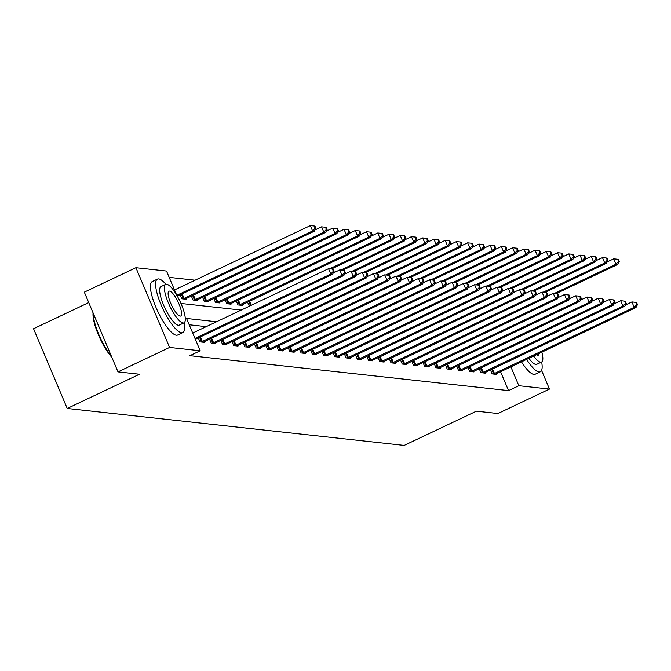 <?xml version="1.0" encoding="UTF-8"?>
<svg xmlns="http://www.w3.org/2000/svg" width="671" height="671" viewBox="0 0 671 671"><rect width="100%" height="100%" fill="white"/><g stroke="black" fill="none" stroke-linecap="round" stroke-linejoin="round"><path stroke-width="1.01" d="M88.723 302.596L33.55 328.74L67.234 408.471L404.168 445.41L476.402 411.18L497.865 413.529L549.465 389.079L518.851 385.724L510.866 366.827M67.234 408.471L139.467 374.242L117.995 371.893L84.32 292.153L135.911 267.704L166.525 271.059L176.59 294.896M195.076 280.21L169.193 277.375M180.113 294.821L181.791 298.796L186.11 299.266L185.85 298.654M191.352 296.054L193.03 300.029L197.349 300.499L197.089 299.887M202.583 297.287L204.261 301.254L208.589 301.732L208.329 301.12M213.823 298.511L215.5 302.487L219.82 302.965L219.56 302.353M225.053 299.744L226.739 303.72L231.059 304.198L230.799 303.586M236.293 300.977L237.97 304.953L242.29 305.422L242.038 304.81M247.532 302.21L249.377 306.202M216.557 321.761L186.555 318.473L200.201 350.79L189.885 355.68L508.534 390.614L500.549 371.717M206.232 326.651L189.222 324.781M198.314 337.916L200 341.891L204.32 342.369L204.059 341.757M209.553 339.149L211.231 343.124L215.559 343.602L215.299 342.982M220.793 340.382L222.47 344.357L226.79 344.827L226.53 344.215M232.023 341.614L233.709 345.59L238.029 346.06L237.769 345.448M243.263 342.847L244.94 346.823L249.26 347.293L249.008 346.681M254.502 344.08L256.179 348.048L260.499 348.526L260.239 347.913M265.733 345.305L267.41 349.281L271.738 349.759L271.478 349.146M276.972 346.538L278.65 350.514L282.969 350.992L282.709 350.379M288.211 347.771L289.889 351.747L294.208 352.216L293.948 351.604M299.442 349.004L301.12 352.98L305.448 353.449L305.188 352.837M310.681 350.237L312.359 354.213L316.678 354.682L316.418 354.07M321.912 351.47L323.598 355.445L327.918 355.915L327.658 355.303M333.151 352.694L334.829 356.67L339.149 357.148L338.897 356.536M344.391 353.927L346.068 357.903L350.388 358.381L350.128 357.769M355.622 355.16L357.299 359.136L361.627 359.614L361.367 359.002M366.861 356.393L368.538 360.369L372.858 360.839L372.606 360.226M378.1 357.626L379.778 361.602L384.097 362.072L383.837 361.459M389.331 358.859L391.008 362.835L395.336 363.305L395.076 362.692M400.57 360.092L402.248 364.059L406.567 364.538L406.307 363.925M411.801 361.317L413.487 365.292L417.807 365.77L417.547 365.158M423.04 362.55L424.718 366.525L429.046 367.003L428.786 366.391M434.28 363.783L435.957 367.758L440.277 368.236L440.017 367.616M445.51 365.016L447.196 368.991L451.516 369.461L451.256 368.849M456.75 366.249L458.427 370.224L462.747 370.694L462.495 370.082M467.989 367.482L469.666 371.457L473.986 371.927L473.726 371.315M479.22 368.715L480.897 372.682L485.225 373.16L484.965 372.548M490.459 369.939L492.137 373.915L496.456 374.393L496.196 373.781M117.995 371.893L169.595 347.435L135.911 267.704M541.572 370.4L549.465 389.079M508.534 390.614L518.851 385.724M200.201 350.79L169.595 347.435M180.977 303.477L241.208 310.077M194.993 338.444L330.811 274.078L332.615 274.271L195.362 339.325M192.711 333.059L328.538 268.685L330.811 274.078L333.353 271.252L334.074 271.327L333.16 269.172L332.447 269.096L333.353 271.252M332.447 269.096L328.538 268.685M332.615 274.271L334.074 271.327M177.32 296.146L314.405 231.176L312.611 230.975L310.329 225.59L174.51 289.956M315.144 228.148L315.865 228.232L314.959 226.077L314.238 225.993L315.144 228.148L312.611 230.975L176.842 295.315M315.865 228.232L314.405 231.176M310.329 225.59L314.238 225.993M111.898 357.45A28.887 7.624 -115.4 0 1 93.084 312.912M93.277 313.357A29.599 7.817 64.6 0 0 111.386 356.242M165.888 284.286A29.599 7.817 64.6 0 0 158.733 278.926A29.599 7.817 64.6 0 0 157.433 279.119A29.599 7.817 64.6 0 0 162.046 307.041A29.599 7.817 64.6 0 0 181.489 332.799A29.599 7.817 64.6 0 0 182.789 332.606A29.599 7.817 64.6 0 0 184.131 322.785M157.433 279.119L152.275 281.56A29.599 7.817 64.6 0 0 156.888 309.49A29.599 7.817 64.6 0 0 176.33 335.24A29.599 7.817 64.6 0 0 177.622 335.055L182.789 332.606M183.98 322.868L179.232 325.116A21.313 5.628 -115.4 0 1 178.301 325.259A21.313 5.628 -115.4 0 1 164.311 306.714A21.313 5.628 -115.4 0 1 160.981 286.601L165.729 284.353A21.313 5.628 64.6 0 0 169.05 304.466A21.313 5.628 64.6 0 0 183.049 323.003A21.313 5.628 64.6 0 0 183.98 322.868A21.313 5.628 64.6 0 0 180.658 302.764A21.313 5.628 64.6 0 0 166.66 284.219A21.313 5.628 64.6 0 0 165.729 284.353M180.138 316.108A13.73 3.623 64.6 0 0 180.734 316.024A13.73 3.623 64.6 0 0 178.595 303.066A13.73 3.623 64.6 0 0 169.578 291.113A13.73 3.623 64.6 0 0 168.975 291.206A13.73 3.623 64.6 0 0 171.113 304.164A13.73 3.623 64.6 0 0 180.138 316.108M526.592 359.371A29.599 7.817 64.6 0 0 539.031 371.994A29.599 7.817 64.6 0 0 540.323 371.801A29.599 7.817 64.6 0 0 541.673 361.979M521.434 361.82A29.599 7.817 64.6 0 0 533.873 374.435A29.599 7.817 64.6 0 0 535.164 374.25L540.323 371.801M533.621 356.041A21.313 5.628 64.6 0 0 540.591 362.197A21.313 5.628 64.6 0 0 541.522 362.063L536.775 364.311A21.313 5.628 -115.4 0 1 535.844 364.454A21.313 5.628 -115.4 0 1 528.874 358.289M536.381 354.733A13.73 3.623 64.6 0 0 537.672 355.303A13.73 3.623 64.6 0 0 538.276 355.219A13.73 3.623 64.6 0 0 539.107 353.441M541.522 362.063A21.313 5.628 64.6 0 0 541.866 352.141M201.166 342.017L342.051 275.311L343.854 275.504L203.154 342.235M333.235 273.022L339.778 269.918L342.051 275.311L344.592 272.476L345.313 272.56L344.399 270.405L343.678 270.329L344.592 272.476M343.678 270.329L339.778 269.918M343.854 275.504L345.313 272.56M212.397 343.25L353.281 276.536L355.085 276.737L214.393 343.468M344.475 274.254L351.008 271.151L353.281 276.536L355.823 273.709L356.544 273.793L355.638 271.638L354.917 271.554L355.823 273.709M354.917 271.554L351.008 271.151M355.085 276.737L356.544 273.793M184.944 299.14L325.645 232.409L323.841 232.208L321.568 226.823L315.026 229.918M326.383 229.381L327.104 229.457L326.19 227.301L325.477 227.226L326.383 229.381L323.841 232.208L182.957 298.922M327.104 229.457L325.645 232.409M321.568 226.823L325.477 227.226M196.184 300.373L336.884 233.642L335.081 233.441L332.808 228.056L326.265 231.151M337.622 230.614L338.343 230.69L337.429 228.534L336.708 228.459L337.622 230.614L335.081 233.441L194.196 300.155M338.343 230.69L336.884 233.642M332.808 228.056L336.708 228.459M223.636 344.483L364.521 277.769L366.324 277.97L225.624 344.701M355.705 275.479L362.248 272.384L364.521 277.769L367.062 274.942L367.783 275.026L366.869 272.871L366.148 272.787L367.062 274.942M366.148 272.787L362.248 272.384M366.324 277.97L367.783 275.026M234.875 345.716L375.76 279.002L377.555 279.203L236.863 345.934M366.945 276.712L373.479 273.617L375.76 279.002L378.301 276.175L379.014 276.251L378.108 274.095L377.387 274.02L378.301 276.175M377.387 274.02L373.479 273.617M377.555 279.203L379.014 276.251M246.106 346.949L386.991 280.235L388.794 280.436L248.094 347.167M378.184 277.945L384.718 274.85L386.991 280.235L389.532 277.408L390.254 277.484L389.348 275.328L388.626 275.253L389.532 277.408M388.626 275.253L384.718 274.85M388.794 280.436L390.254 277.484M207.423 301.606L348.115 234.867L346.32 234.674L344.038 229.289L337.505 232.384M348.853 231.847L349.574 231.923L348.668 229.767L347.947 229.692L348.853 231.847L346.32 234.674L205.427 301.388M349.574 231.923L348.115 234.867M344.038 229.289L347.947 229.692M218.654 302.831L359.354 236.1L357.551 235.907L355.278 230.514L348.735 233.617M360.092 233.072L360.813 233.156L359.899 231L359.178 230.925L360.092 233.072L357.551 235.907L216.666 302.613M360.813 233.156L359.354 236.1M355.278 230.514L359.178 230.925M229.893 304.064L370.585 237.333L368.79 237.14L366.509 231.747L359.975 234.85M371.331 234.305L372.053 234.389L371.138 232.233L370.417 232.149L371.331 234.305L368.79 237.14L227.905 303.846M372.053 234.389L370.585 237.333M366.509 231.747L370.417 232.149M241.124 305.297L381.824 238.566L380.021 238.364L377.748 232.98L371.214 236.083M382.562 235.538L383.284 235.622L382.378 233.466L381.656 233.382L382.562 235.538L380.021 238.364L239.136 305.079M383.284 235.622L381.824 238.566M377.748 232.98L381.656 233.382M331.457 268.996L393.063 239.799L391.26 239.597L388.987 234.213L382.445 237.308M393.802 236.771L394.523 236.846L393.609 234.699L392.887 234.615L393.802 236.771L391.26 239.597L329.637 268.803M394.523 236.846L393.063 239.799M388.987 234.213L392.887 234.615M342.696 270.22L404.294 241.032L402.499 240.83L400.218 235.446L393.684 238.54M405.041 238.004L405.754 238.079L404.848 235.924L404.127 235.848L405.041 238.004L402.499 240.83L340.876 270.036M405.754 238.079L404.294 241.032M400.218 235.446L404.127 235.848M353.927 271.453L415.534 242.256L413.73 242.063L411.457 236.678L404.915 239.773M416.272 239.237L416.993 239.312L416.087 237.157L415.366 237.081L416.272 239.237L413.73 242.063L352.107 271.269M416.993 239.312L415.534 242.256M411.457 236.678L415.366 237.081M365.167 272.686L426.773 243.489L424.969 243.296L422.696 237.903L416.154 241.006M427.511 240.47L428.232 240.545L427.318 238.39L426.597 238.314L427.511 240.47L424.969 243.296L363.346 272.501M428.232 240.545L426.773 243.489M422.696 237.903L426.597 238.314M376.406 273.919L438.004 244.722L436.209 244.529L433.927 239.136L427.393 242.239M438.742 241.694L439.463 241.778L438.557 239.622L437.836 239.547L438.742 241.694L436.209 244.529L374.586 273.726M439.463 241.778L438.004 244.722M433.927 239.136L437.836 239.547M387.637 275.152L449.243 245.955L447.44 245.762L445.167 240.369L438.624 243.472M449.981 242.927L450.702 243.011L449.788 240.855L449.075 240.772L449.981 242.927L447.44 245.762L385.817 274.959M450.702 243.011L449.243 245.955M445.167 240.369L449.075 240.772M398.876 276.385L460.482 247.188L458.679 246.987L456.406 241.602L449.864 244.697M461.22 244.16L461.942 244.244L461.027 242.088L460.306 242.005L461.22 244.16L458.679 246.987L397.056 276.192M461.942 244.244L460.482 247.188M456.406 241.602L460.306 242.005M410.107 277.609L471.713 248.421L469.91 248.22L467.637 242.835L461.103 245.93M472.451 245.393L473.172 245.469L472.267 243.313L471.545 243.238L472.451 245.393L469.91 248.22L408.295 277.425M473.172 245.469L471.713 248.421M467.637 242.835L471.545 243.238M421.346 278.842L482.952 249.654L481.149 249.453L478.876 244.068L472.334 247.163M483.69 246.626L484.412 246.702L483.497 244.546L482.776 244.47L483.69 246.626L481.149 249.453L419.526 278.658M484.412 246.702L482.952 249.654M478.876 244.068L482.776 244.47M432.585 280.075L494.183 250.879L492.388 250.686L490.107 245.301L483.573 248.396M494.93 247.859L495.643 247.935L494.737 245.779L494.015 245.703L494.93 247.859L492.388 250.686L430.765 279.891M495.643 247.935L494.183 250.879M490.107 245.301L494.015 245.703M443.816 281.308L505.422 252.111L503.619 251.919L501.346 246.525L494.812 249.629M506.16 249.092L506.882 249.167L505.976 247.012L505.255 246.936L506.16 249.092L503.619 251.919L441.996 281.124M506.882 249.167L505.422 252.111M501.346 246.525L505.255 246.936M455.055 282.541L516.662 253.344L514.858 253.152L512.585 247.758L506.043 250.862M517.4 250.317L518.121 250.4L517.207 248.245L516.485 248.161L517.4 250.317L514.858 253.152L453.235 282.348M518.121 250.4L516.662 253.344M512.585 247.758L516.485 248.161M466.295 283.774L527.892 254.577L526.098 254.376L523.816 248.991L517.282 252.095M528.631 251.55L529.352 251.633L528.446 249.478L527.725 249.394L528.631 251.55L526.098 254.376L464.475 283.581M529.352 251.633L527.892 254.577M523.816 248.991L527.725 249.394M477.526 285.007L539.132 255.81L537.328 255.609L535.055 250.224L528.513 253.319M539.87 252.782L540.591 252.858L539.677 250.711L538.964 250.627L539.87 252.782L537.328 255.609L475.705 284.814M540.591 252.858L539.132 255.81M535.055 250.224L538.964 250.627M488.765 286.232L550.371 257.043L548.568 256.842L546.295 251.457L539.752 254.552M551.109 254.015L551.83 254.091L550.916 251.935L550.195 251.86L551.109 254.015L548.568 256.842L486.945 286.047M551.83 254.091L550.371 257.043M546.295 251.457L550.195 251.86M257.345 348.182L398.23 281.468L400.033 281.661L259.333 348.4M389.415 279.178L395.957 276.083L398.23 281.468L400.772 278.641L401.493 278.717L400.579 276.561L399.857 276.486L400.772 278.641M399.857 276.486L395.957 276.083M400.033 281.661L401.493 278.717M268.576 349.415L409.469 282.701L411.264 282.894L270.572 349.633M400.654 280.411L407.188 277.308L409.469 282.701L412.002 279.874L412.724 279.95L411.818 277.794L411.097 277.719L412.002 279.874M411.097 277.719L407.188 277.308M411.264 282.894L412.724 279.95M279.815 350.639L420.7 283.934L422.504 284.127L281.803 350.858M411.885 281.644L418.427 278.54L420.7 283.934L423.242 281.099L423.963 281.183L423.049 279.027L422.336 278.943L423.242 281.099M422.336 278.943L418.427 278.54M422.504 284.127L423.963 281.183M291.055 351.872L431.939 285.158L433.743 285.36L293.042 352.09M423.124 282.877L429.666 279.773L431.939 285.158L434.481 282.332L435.202 282.416L434.288 280.26L433.567 280.176L434.481 282.332M433.567 280.176L429.666 279.773M433.743 285.36L435.202 282.416M302.285 353.105L443.179 286.391L444.974 286.592L304.282 353.323M434.363 284.101L440.897 281.006L443.179 286.391L445.712 283.565L446.433 283.64L445.527 281.493L444.806 281.409L445.712 283.565M444.806 281.409L440.897 281.006M444.974 286.592L446.433 283.64M313.525 354.338L454.41 287.624L456.213 287.825L315.513 354.556M445.594 285.334L452.137 282.239L454.41 287.624L456.951 284.798L457.672 284.873L456.758 282.717L456.037 282.642L456.951 284.798M456.037 282.642L452.137 282.239M456.213 287.825L457.672 284.873M324.764 355.571L465.649 288.857L467.444 289.058L326.752 355.789M456.834 286.567L463.367 283.472L465.649 288.857L468.19 286.031L468.912 286.106L467.997 283.95L467.276 283.875L468.19 286.031M467.276 283.875L463.367 283.472M467.444 289.058L468.912 286.106M335.995 356.804L476.88 290.09L478.683 290.283L337.983 357.022M468.073 287.8L474.607 284.705L476.88 290.09L479.421 287.263L480.142 287.339L479.237 285.183L478.515 285.108L479.421 287.263M478.515 285.108L474.607 284.705M478.683 290.283L480.142 287.339M347.234 358.029L488.119 291.323L489.922 291.516L349.222 358.247M479.304 289.033L485.846 285.93L488.119 291.323L490.66 288.488L491.382 288.572L490.467 286.416L489.746 286.341L490.66 288.488M489.746 286.341L485.846 285.93M489.922 291.516L491.382 288.572M358.465 359.262L499.358 292.556L501.153 292.749L360.461 359.48M490.543 290.266L497.077 287.163L499.358 292.556L501.9 289.721L502.613 289.805L501.707 287.649L500.985 287.565L501.9 289.721M500.985 287.565L497.077 287.163M501.153 292.749L502.613 289.805M369.704 360.495L510.589 293.781L512.392 293.982L371.692 360.713M501.774 291.491L508.316 288.396L510.589 293.781L513.13 290.954L513.852 291.038L512.946 288.882L512.225 288.798L513.13 290.954M512.225 288.798L508.316 288.396M512.392 293.982L513.852 291.038M380.943 361.728L521.828 295.014L523.632 295.215L382.931 361.946M513.013 292.724L519.555 289.629L521.828 295.014L524.37 292.187L525.091 292.262L524.177 290.115L523.455 290.031L524.37 292.187M523.455 290.031L519.555 289.629M523.632 295.215L525.091 292.262M392.174 362.961L533.068 296.246L534.862 296.448L394.171 363.179M524.252 293.957L530.786 290.862L533.068 296.246L535.601 293.42L536.322 293.495L535.416 291.34L534.695 291.264L535.601 293.42M534.695 291.264L530.786 290.862M534.862 296.448L536.322 293.495M403.414 364.194L544.298 297.479L546.102 297.672L405.401 364.412M535.483 295.19L542.025 292.095L544.298 297.479L546.84 294.653L547.561 294.728L546.647 292.573L545.934 292.497L546.84 294.653M545.934 292.497L542.025 292.095M546.102 297.672L547.561 294.728M414.653 365.427L555.538 298.712L557.341 298.905L416.641 365.645M546.722 296.423L553.265 293.319L555.538 298.712L558.079 295.886L558.8 295.961L557.886 293.806L557.165 293.73L558.079 295.886M557.165 293.73L553.265 293.319M557.341 298.905L558.8 295.961M425.884 366.651L566.769 299.945L568.572 300.138L427.88 366.869M557.962 297.656L564.496 294.552L566.769 299.945L569.31 297.11L570.031 297.194L569.125 295.039L568.404 294.955L569.31 297.11M568.404 294.955L564.496 294.552M568.572 300.138L570.031 297.194M437.123 367.884L578.008 301.17L579.811 301.371L439.111 368.102M569.193 298.889L575.735 295.785L578.008 301.17L580.549 298.343L581.271 298.427L580.356 296.272L579.635 296.188L580.549 298.343M579.635 296.188L575.735 295.785M579.811 301.371L581.271 298.427M448.362 369.117L589.247 302.403L591.042 302.604L450.35 369.335M580.432 300.113L586.966 297.018L589.247 302.403L591.788 299.576L592.501 299.66L591.596 297.505L590.874 297.421L591.788 299.576M590.874 297.421L586.966 297.018M591.042 302.604L592.501 299.66M459.593 370.35L600.478 303.636L602.281 303.837L461.581 370.568M591.671 301.346L598.205 298.251L600.478 303.636L603.019 300.809L603.741 300.885L602.835 298.729L602.113 298.654L603.019 300.809M602.113 298.654L598.205 298.251M602.281 303.837L603.741 300.885M470.832 371.583L611.717 304.869L613.52 305.07L472.82 371.801M602.902 302.579L609.444 299.484L611.717 304.869L614.259 302.042L614.98 302.118L614.066 299.962L613.344 299.887L614.259 302.042M613.344 299.887L609.444 299.484M613.52 305.07L614.98 302.118M500.004 287.465L561.602 258.276L559.807 258.075L557.526 252.69L550.992 255.785M562.34 255.248L563.061 255.324L562.155 253.168L561.434 253.093L562.34 255.248L559.807 258.075L498.184 287.28M563.061 255.324L561.602 258.276M557.526 252.69L561.434 253.093M511.235 288.698L572.841 259.501L571.038 259.308L568.765 253.923L562.223 257.018M573.579 256.481L574.301 256.557L573.386 254.401L572.665 254.326L573.579 256.481L571.038 259.308L509.415 288.513M574.301 256.557L572.841 259.501M568.765 253.923L572.665 254.326M522.474 289.931L584.072 260.734L582.277 260.541L579.996 255.148L573.462 258.251M584.818 257.706L585.54 257.79L584.626 255.634L583.904 255.559L584.818 257.706L582.277 260.541L520.654 289.738M585.54 257.79L584.072 260.734M579.996 255.148L583.904 255.559M533.705 291.164L595.311 261.967L593.508 261.774L591.235 256.381L584.701 259.484M596.049 258.939L596.771 259.023L595.865 256.867L595.143 256.783L596.049 258.939L593.508 261.774L531.885 290.971M596.771 259.023L595.311 261.967M591.235 256.381L595.143 256.783M482.063 372.816L622.956 306.102L624.751 306.295L484.059 373.034M614.141 303.812L620.675 300.717L622.956 306.102L625.489 303.275L626.211 303.351L625.305 301.195L624.584 301.12L625.489 303.275M624.584 301.12L620.675 300.717M624.751 306.295L626.211 303.351M544.944 292.397L606.55 263.2L604.747 262.998L602.474 257.614L595.932 260.717M607.289 260.172L608.01 260.256L607.096 258.1L606.374 258.016L607.289 260.172L604.747 262.998L543.124 292.204M608.01 260.256L606.55 263.2M602.474 257.614L606.374 258.016M493.302 374.049L634.187 307.335L635.991 307.528L495.29 374.267M625.372 305.045L631.914 301.942L634.187 307.335L636.729 304.508L637.45 304.584L636.536 302.428L635.823 302.353L636.729 304.508M635.823 302.353L631.914 301.942M635.991 307.528L637.45 304.584M556.184 293.621L617.781 264.433L615.986 264.231L613.705 258.847L607.171 261.942M618.528 261.405L619.241 261.48L618.335 259.333L617.614 259.249L618.528 261.405L615.986 264.231L554.363 293.437M619.241 261.48L617.781 264.433M613.705 258.847L617.614 259.249M201.51 341.883L199.581 337.32M202.332 341.522L200.394 336.934M212.741 343.116L210.82 338.553M213.571 342.755L211.625 338.167M182.185 293.839L184.122 298.427M181.371 294.217L183.3 298.78M193.424 295.064L195.362 299.652M192.611 295.45L194.54 300.012M223.98 344.349L222.051 339.786M224.802 343.988L222.864 339.4M235.219 345.573L233.29 341.011M236.041 345.221L234.104 340.633M246.45 346.806L244.529 342.244M247.272 346.446L245.334 341.858M204.663 296.297L206.601 300.885M203.85 296.683L205.771 301.245M215.894 297.53L217.832 302.118M215.081 297.916L217.01 302.478M227.133 298.763L229.071 303.351M226.32 299.149L228.249 303.711M238.364 299.996L240.302 304.584M237.559 300.382L239.48 304.944M249.604 301.229L251.315 305.288M248.79 301.615L250.509 305.666M257.689 348.039L255.76 343.477M258.511 347.679L256.574 343.091M268.928 349.272L266.999 344.709M269.75 348.912L267.813 344.324M280.159 350.505L278.23 345.942M280.981 350.145L279.044 345.557M291.399 351.738L289.469 347.175M292.22 351.378L290.283 346.79M302.629 352.971L300.709 348.408M303.46 352.611L301.522 348.023M313.869 354.196L311.94 349.633M314.691 353.843L312.753 349.255M325.108 355.429L323.179 350.866M325.93 355.068L323.992 350.48M336.339 356.662L334.418 352.099M337.161 356.301L335.223 351.713M347.578 357.895L345.649 353.332M348.4 357.534L346.462 352.946M358.817 359.128L356.888 354.565M359.639 358.767L357.702 354.179M370.048 360.361L368.127 355.798M370.87 360L368.933 355.412M381.287 361.585L379.358 357.031M382.109 361.233L380.172 356.645M392.527 362.818L390.597 358.255M393.349 362.457L391.411 357.878M403.757 364.051L401.828 359.488M404.579 363.69L402.642 359.102M414.997 365.284L413.068 360.721M415.819 364.923L413.881 360.335M426.228 366.517L424.307 361.954M427.058 366.156L425.112 361.568M437.467 367.75L435.538 363.187M438.289 367.389L436.351 362.801M448.706 368.983L446.777 364.42M449.528 368.622L447.591 364.034M459.937 370.207L458.016 365.645M460.759 369.855L458.821 365.267M471.176 371.44L469.247 366.878M471.998 371.08L470.061 366.492M482.415 372.673L480.486 368.111M483.237 372.313L481.3 367.725M493.646 373.906L491.717 369.344M494.468 373.546L492.531 368.958"/></g></svg>
